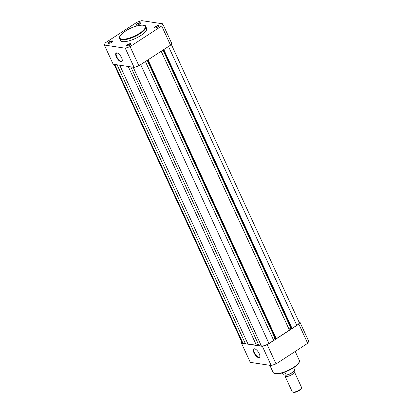 <?xml version="1.0" encoding="UTF-8"?>
<svg xmlns="http://www.w3.org/2000/svg" width="413" height="413" viewBox="0 0 413 413"><rect width="100%" height="100%" fill="white"/><g stroke="black" fill="none" stroke-linecap="round" stroke-linejoin="round"><path stroke-width="0.62" d="M259.183 353.621A5.132 2.086 56.9 0 1 259.875 356.574A5.132 2.086 56.9 0 1 257.511 357.199A5.132 2.086 56.9 0 1 253.985 352.836A5.132 2.086 56.9 0 1 254.857 348.871A5.132 2.086 56.9 0 1 259.183 353.621M255.038 348.939A4.811 1.957 -123.1 0 0 254.207 349.037A4.811 1.957 -123.1 0 0 254.398 352.702A4.811 1.957 -123.1 0 0 259.457 357.1A4.811 1.957 -123.1 0 0 259.885 356.378M267.221 344.752L276.039 363.925L307.68 343.317A32.018 9.958 155.3 0 0 308.661 341.138L299.843 321.964A32.018 9.958 155.3 0 1 298.862 324.143L267.221 344.752A32.018 9.958 155.3 0 1 262.4 346.352L241.471 343.188A32.018 9.958 155.3 0 1 241.853 342.15M299.843 321.964L298.919 321.825M276.039 363.925A32.018 9.958 155.3 0 1 271.217 365.526L250.293 362.361L241.471 343.188M307.68 343.317L298.862 324.143M271.217 365.526L262.4 346.352M114.081 64.351L242.126 342.738A5.952 1.853 -24.7 0 0 242.978 343.218L245.337 343.575L117.122 64.81M247.325 342.62L245.337 343.575M119.729 65.202L247.945 343.972L256.421 345.253L128.2 66.483M258.404 344.292L256.421 345.253M130.807 66.88L259.023 345.645L261.388 346.001A5.952 1.853 -24.7 0 0 268.961 343.487L273.69 340.41L145.417 61.532M273.246 339.445L275.032 338.278L147.209 60.365M275.693 338.381L275.032 338.278M147.678 60.055L275.812 338.634L276.302 338.706L148.03 59.828M161.184 51.264L289.456 330.142L276.302 338.706M162.97 50.097L290.798 328.01L289.012 329.171M291.459 328.108L290.798 328.01M163.445 49.787L291.578 328.366L292.068 328.438L163.796 49.56M168.525 46.478L296.797 325.356L292.068 328.438M296.797 325.356A5.952 1.853 -24.7 0 0 299.188 322.414L171.147 44.026M116.373 56.942A5.132 2.086 56.9 0 1 117.24 52.978A5.132 2.086 56.9 0 1 121.572 57.727A5.132 2.086 56.9 0 1 122.258 60.675A5.132 2.086 56.9 0 1 119.899 61.3A5.132 2.086 56.9 0 1 116.373 56.942M117.426 53.04A4.811 1.957 -123.1 0 0 116.59 53.143A4.811 1.957 -123.1 0 0 116.781 56.803A4.811 1.957 -123.1 0 0 121.845 61.207A4.811 1.957 -123.1 0 0 122.274 60.484M111.655 42.291A2.478 0.769 155.3 0 1 108.376 43.308A2.478 0.769 155.3 0 1 109.146 41.909A2.478 0.769 155.3 0 1 111.665 40.887A2.478 0.769 155.3 0 1 112.63 41.352A2.478 0.769 155.3 0 1 111.655 42.291M112.506 41.558A2.158 0.671 -24.7 0 0 112.486 41.476A2.158 0.671 -24.7 0 0 109.435 42.214A2.158 0.671 -24.7 0 0 108.567 43.277A2.158 0.671 -24.7 0 0 108.619 43.35M130.064 45.074A2.478 0.769 155.3 0 1 126.791 46.091A2.478 0.769 155.3 0 1 127.555 44.692A2.478 0.769 155.3 0 1 130.074 43.67A2.478 0.769 155.3 0 1 131.045 44.134A2.478 0.769 155.3 0 1 130.064 45.074M130.916 44.341A2.158 0.671 -24.7 0 0 130.9 44.258A2.158 0.671 -24.7 0 0 127.849 44.996A2.158 0.671 -24.7 0 0 126.982 46.06A2.158 0.671 -24.7 0 0 127.028 46.127M157.9 26.943A2.478 0.769 155.3 0 1 154.627 27.96A2.478 0.769 155.3 0 1 155.391 26.561A2.478 0.769 155.3 0 1 157.911 25.539A2.478 0.769 155.3 0 1 158.881 26.004A2.478 0.769 155.3 0 1 157.9 26.943M158.752 26.21A2.158 0.671 -24.7 0 0 158.731 26.127A2.158 0.671 -24.7 0 0 155.686 26.866A2.158 0.671 -24.7 0 0 154.818 27.929A2.158 0.671 -24.7 0 0 154.865 27.996M139.491 24.16A2.478 0.769 155.3 0 1 136.213 25.178A2.478 0.769 155.3 0 1 136.982 23.778A2.478 0.769 155.3 0 1 139.501 22.756A2.478 0.769 155.3 0 1 140.466 23.221A2.478 0.769 155.3 0 1 139.491 24.16M140.343 23.427A2.158 0.671 -24.7 0 0 140.322 23.345A2.158 0.671 -24.7 0 0 137.271 24.083A2.158 0.671 -24.7 0 0 136.404 25.147A2.158 0.671 -24.7 0 0 136.455 25.214M140.823 35.528A14.419 4.486 -24.7 0 0 146.62 28.399L145.779 26.566A14.419 4.486 155.3 0 1 139.981 33.696A14.419 4.486 155.3 0 1 119.584 38.615L120.426 40.448A14.419 4.486 -24.7 0 0 140.823 35.528M141.783 20.65A32.018 9.958 -24.7 0 0 136.961 22.25L105.32 42.859A32.018 9.958 -24.7 0 0 104.339 45.038L125.268 48.202A32.018 9.958 -24.7 0 0 130.085 46.602L161.726 25.993A32.018 9.958 -24.7 0 0 162.707 23.815L141.783 20.65M161.726 25.993L170.543 45.167A32.018 9.958 -24.7 0 0 171.529 42.983L162.707 23.815M170.543 45.167L138.907 65.775L130.085 46.602M104.339 45.038L113.157 64.211L134.086 67.376A32.018 9.958 -24.7 0 0 138.907 65.775M134.086 67.376L125.268 48.202M293.746 371.432A5.147 1.6 155.3 0 1 294.376 371.829A5.147 1.6 155.3 0 1 291.382 374.927A5.147 1.6 155.3 0 1 285.76 376.548A5.147 1.6 155.3 0 1 285.022 376.129A5.147 1.6 155.3 0 1 285.295 375.138M285.022 376.129L292.187 391.705A5.147 1.6 -24.7 0 0 292.662 392.061A5.147 1.6 -24.7 0 0 292.925 392.123A5.147 1.6 -24.7 0 0 297.788 390.889A5.147 1.6 -24.7 0 0 301.505 387.998A5.147 1.6 -24.7 0 0 301.542 387.404L294.376 371.829M301.505 387.998L301.185 388.726A4.522 1.404 155.3 0 1 297.923 391.266A4.522 1.404 155.3 0 1 293.653 392.35A4.522 1.404 155.3 0 1 293.426 392.298L292.662 392.061M286.09 375.241L283.401 374.834L282.327 372.924M293.7 367.694L294.603 369.65A6.278 1.951 -24.7 0 1 292.032 372.624A6.278 1.951 -24.7 0 1 286.224 375.107L284.846 372.103M293.498 367.467A14.419 4.486 -24.7 0 0 299.296 360.342C300.106 362.051 298.181 364.545 293.514 367.813C289.152 370.575 284.681 372.459 280.107 373.471C273.891 374.503 273.633 373.058 273.101 372.392A14.419 4.486 -24.7 0 0 293.498 367.467M293.447 367.823A13.965 4.342 155.3 0 1 274.722 373.471M114.757 64.454L242.978 343.218M133.172 67.236L261.388 346.001M140.688 64.609L268.961 343.487M139.573 33.272A13.965 4.342 -24.7 0 0 143.192 25.239A13.965 4.342 -24.7 0 0 125.428 31.135A13.965 4.342 -24.7 0 0 121.809 39.168A13.965 4.342 -24.7 0 0 139.573 33.272M294.459 370.363A6.081 1.889 155.3 0 1 286.219 375.216M295.202 351.442L299.296 360.342M269.849 365.319L273.101 372.392M145.779 26.566C145.98 23.556 133.492 25.446 125.361 31.145C119.192 35.229 118.985 37.955 119.584 38.615M294.614 369.687C293.911 371.989 291.098 373.842 286.168 375.241"/></g></svg>
